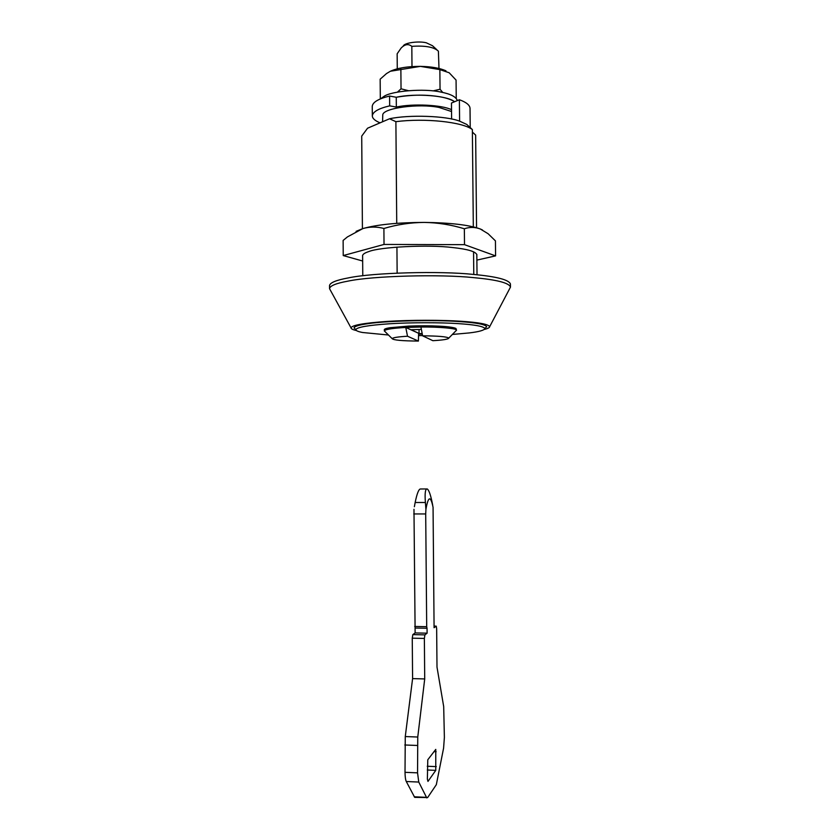 <?xml version="1.0" encoding="UTF-8"?>
<svg xmlns="http://www.w3.org/2000/svg" width="840" height="840" viewBox="0 0 840 840"><rect width="100%" height="100%" fill="white"/><g stroke="black" fill="none" stroke-linecap="round" stroke-linejoin="round"><path stroke-width="1.26" d="M440.643 96.915C446.681 98.017 451.332 99.624 454.598 101.735C447.363 95.55 415.338 93.083 396.26 97.261C411.999 94.584 426.794 94.469 440.643 96.915M380.762 98.742L383.859 96.464C391.419 90.951 424.137 88.211 440.601 92.022C450.524 93.912 456.099 96.768 457.317 100.601M452.361 334.457L469.298 332.923C479.115 331.748 484.292 330.278 484.858 328.514L486.654 326.75C485.457 324.397 476.217 322.655 458.945 321.542C433.87 319.589 382.683 320.891 365.925 323.967C358.376 325.112 354.417 326.424 354.05 327.905L355.887 329.637C355.845 330.677 358.071 331.632 362.586 332.504L388.479 335.013M509.702 288.593L510.468 287.007C508.967 282.849 496.629 279.72 473.477 277.62C440.643 274.092 372.687 275.835 348.065 281.117C336.221 283.258 330.057 285.747 329.553 288.582L330.351 290.157M484.302 329.448C487.83 328.577 489.626 327.653 489.678 326.655C488.324 324.209 478.695 322.413 460.782 321.248C442.355 319.988 410.466 319.882 386.81 321.447C363.794 323.075 351.876 325.206 351.026 327.863C351.026 328.818 352.832 329.721 356.465 330.572M510.468 287.007L510.437 283.994C508.925 279.762 496.598 276.57 473.445 274.428C440.612 270.827 372.666 272.591 348.033 277.967C336.2 280.14 330.036 282.681 329.532 285.569L329.553 288.582M442.754 92.463L440.044 89.25L432.968 90.909M408.366 90.668L401.037 88.809L397.425 92.138M381.098 98.417L380.31 98.364L380.678 98.784M380.31 98.364L380.163 79.18L386.463 73.605L390.358 71.253L420.368 66.371L439.866 69.605L449.169 72.755L456.068 80.084L456.246 98.406M390.358 71.253C397.551 67.998 407.558 66.371 420.368 66.371C431.204 66.581 439.74 68.061 445.967 70.812M400.869 69.121L401.037 88.809M439.866 69.605L440.044 89.25M362.628 256.2L362.565 255.801C362.691 254.268 364.76 252.872 368.77 251.591C379.491 246.96 428.463 244.429 452.77 247.559C467.765 249.155 475.808 251.559 476.889 254.803L476.837 255.192M383.901 228.48L384.027 244.44L343.235 255.57L343.13 240.429L347.445 236.901L362.922 228.553C369.915 226.611 376.897 226.59 383.901 228.48C397.058 224.553 410.477 222.527 424.158 222.411C437.871 222.642 451.269 224.763 464.352 228.774C469.686 226.926 474.999 227 480.281 228.974L482.454 229.971M356.097 231.347L362.922 228.553C377.213 224.584 397.625 222.537 424.158 222.411C450.471 222.747 469.182 224.931 480.281 228.974L488.103 233.73L495.432 240.87L495.579 255.885L464.51 244.661L384.027 244.44M343.235 255.57L362.67 261.019M464.352 228.774L464.51 244.661M476.889 260.106L495.579 255.885M451.542 111.52L438.984 107.426C418.688 103.236 383.008 108.077 382.767 114.849L382.578 121.758M455.731 331.023L456.509 330.225C457.475 328.503 439.635 326.802 420.935 327.022L405.762 327.453C393.813 328.125 386.726 329.133 384.5 330.488L385.046 331.632M418.614 334.163L422.279 334.131M403.242 46.032L403.305 45.969C404.407 42.84 418.467 40.835 426.3 42.788L432.485 45.717L436.821 49.707M397.278 68.806L397.152 53.791L401.1 48.08C404.87 44.184 408.44 43.607 411.82 46.358L411.989 66.591M438.984 68.46L438.396 51.166C433.997 47.04 425.135 45.444 411.82 46.358M419.034 329.511L419.066 333.491L411.18 329.731L421.397 329.448M418.604 333.596L422.173 333.564M422.604 335.822L432.863 340.683C442.953 340.106 448.245 339.255 448.749 338.142C447.248 336.725 438.532 335.947 422.604 335.822L420.935 327.022M418.604 333.554L418.404 341.061L407.516 336.231L405.762 327.453L419.066 333.491M407.516 336.231C398.044 336.798 392.921 337.606 392.154 338.635C393.372 340.137 402.129 340.945 418.404 341.061M414.372 506.73L415.159 502.457C417.07 493.164 418.919 488.67 420.683 488.985L426.531 488.964M432.705 505.25L431.855 501.05C430.353 494.193 428.831 490.161 427.298 488.964C425.324 488.628 424.683 493.143 425.397 502.499L425.922 509.303C428.243 496.094 430.626 495.421 433.062 507.297L434.081 627.722L436.233 626.136L436.653 628.677L437 667.086L443.688 706.566L444.381 737.425L443.583 748.178L436.328 784.675L427.655 797.538L415.17 797.38M427.371 779.121L427.969 781.4L435.771 770.364L435.761 749.396L427.781 759.78L427.371 779.121M413.973 509.292L415.128 632.929L412.839 634.62L412.251 638.179L412.598 678.605L424.715 678.941L417.764 737.026L417.554 772.852L418.761 782.061L426.783 797.916M412.598 678.605L405.269 736.554L405.017 772.317C405.09 776.79 405.51 779.856 406.276 781.505L414.677 797.349M415.128 632.929L427.108 633.171L424.925 634.872L424.368 638.432L424.715 678.941M415.086 628.037L427.056 628.268L427.108 633.171M414.708 626.451L426.699 626.692L427.056 628.268M413.742 513.944L425.702 513.954L426.699 626.692M425.922 509.303L425.702 513.954M380.079 122.84C374.966 120.74 372.382 118.43 372.33 115.91C372.729 111.846 378.514 108.496 389.666 105.861L389.592 96.044C378.431 98.752 372.656 102.197 372.246 106.365L372.33 115.91M389.592 96.044L396.26 97.261L396.344 107.048L389.666 105.861M396.344 107.048C412.986 103.404 442.06 104.916 451.521 109.704M456.519 330.278L455.952 328.451C451.679 326.33 430.941 325.217 408.702 326.088L389.876 327.726C386.295 328.304 384.416 328.965 384.248 329.7L384.248 329.7M486.654 326.676C485.247 324.356 476.018 322.644 458.945 321.542C435.036 319.704 386.589 320.733 368.256 323.631C359.363 324.828 354.627 326.235 354.06 327.842M484.858 328.514C483.462 326.288 474.464 324.649 457.863 323.6C440.748 322.455 411.285 322.361 389.33 323.788C367.973 325.269 356.822 327.222 355.887 329.637M418.625 335.591L422.552 335.559M470.054 127.449L469.298 126.756M451.605 119.039L451.458 103.037L459.386 99.739C466.305 102.249 469.854 105.126 470.032 108.37L470.221 127.596M459.386 99.739L459.596 121.149L466.778 124.446L472.364 129.57C462.777 121.989 425.093 117.905 395.892 121.664L389.54 118.766C409.017 114.534 446.156 115.836 459.596 121.149M473.781 274.459L473.56 251.769M473.319 226.863L472.364 129.57M395.892 121.664L396.732 223.335M396.931 247.118L397.142 273.105M389.54 118.766L367.542 128.226L361.715 136.101L362.418 228.711M362.618 255.392L362.775 275.772M476.564 227.714L475.65 135.093L472.395 132.101M476.826 254.405L477.026 274.774M427.287 770.007L435.771 770.364M427.256 766.248L436.286 766.626M433.933 751.643L436.149 751.726M414.225 796.782L426.342 797.349M406.276 781.505L418.761 782.061M405.017 772.317L417.554 772.852M404.796 744.986L417.322 745.469M405.269 736.554L417.764 737.026M412.251 638.179L424.368 638.432M412.839 634.62L424.925 634.872M415.149 502.509L425.397 502.499M436.118 626.136L434.07 626.094L436.096 626.147M329.564 288.729L351.026 327.863M489.678 326.655L510.457 287.144M456.509 330.225L448.749 338.142M384.258 330.855L392.154 338.635"/></g></svg>
